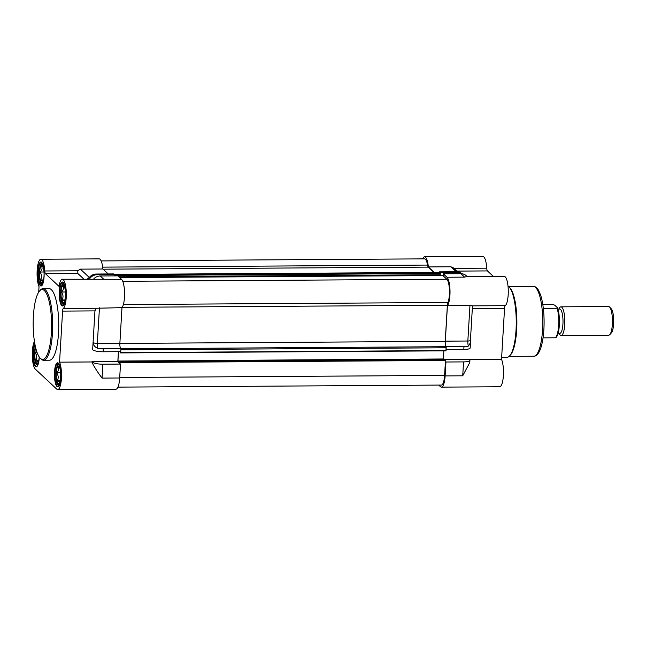 <?xml version="1.0" encoding="UTF-8"?>
<svg xmlns="http://www.w3.org/2000/svg" width="646" height="646" viewBox="0 0 646 646"><rect width="100%" height="100%" fill="white"/><g stroke="black" fill="none" stroke-linecap="round" stroke-linejoin="round"><path stroke-width="0.97" d="M100.049 348.775L120.77 348.646L103.32 348.905A8.592 2.003 -176.6 0 1 100.049 348.775L97.974 348.412C95.115 347.346 93.476 345.392 93.072 342.55L94.954 310.896L96.286 308.255L63.292 308.465A14.769 3.9 -90.4 0 0 66.272 292.476A14.769 3.9 -90.4 0 0 62.315 279.242L121.529 279.306L117.838 275.866L100.227 275.971A8.592 8.043 133 0 0 93.662 279.04M89.455 279.072A8.592 8.043 -47 0 1 96.948 274.744L96.181 274.033A8.592 8.043 133 0 0 93.04 274.663L91.134 275.664L87.525 279.08M83.843 279.104L77.851 273.516L77.762 270.771L80.379 269.14L102.908 268.994L108.229 273.961M77.762 270.771L44.768 270.981A14.769 3.9 -90.4 0 0 40.876 259.24A14.769 3.9 -90.4 0 0 37.193 270.052A14.769 3.9 -90.4 0 0 39.026 286.638L38.703 292.154M44.768 270.981A3.577 0.945 -90.4 0 0 45.478 273.726L77.851 273.516M62.315 279.242A14.769 3.9 -90.4 0 0 59.028 286.364L45.478 273.726M40.876 259.24L99.145 258.868A14.769 3.9 89.6 0 1 102.908 268.994M96.286 308.255L121.981 307.657L119.873 343.228L97.344 343.365A3.488 0.816 -176.6 0 1 93.072 342.55L92.644 349.761A8.592 2.003 3.4 0 0 103.15 351.771L103.32 348.905M121.529 279.306A14.769 3.9 89.6 0 1 124.565 293.066A14.769 3.9 89.6 0 1 121.981 307.657M96.948 274.744L114.552 274.631L113.793 273.92L96.181 274.033M114.552 274.631L114.479 275.882M34.44 341.427A14.769 3.9 -90.4 0 0 32.3 356.245A14.769 3.9 -90.4 0 0 35.32 369.132L56.759 389.134A14.769 3.9 89.6 0 0 57.704 389.57A14.769 3.9 89.6 0 0 61.386 378.758A14.769 3.9 89.6 0 0 59.553 362.164L62.581 311.106L94.954 310.896M63.292 308.465A3.577 0.945 -90.4 0 0 62.581 311.106M34.836 343.817A11.991 3.165 -90.4 0 0 33.083 351.917A11.991 3.165 -90.4 0 0 37.105 366.33A11.991 3.165 -90.4 0 0 39.293 357.06M59.319 291.128A11.991 3.165 -90.4 0 0 63.348 305.534A11.991 3.165 -90.4 0 0 65.569 293.987A11.991 3.165 -90.4 0 0 63.203 282.472A11.991 3.165 -90.4 0 0 59.319 291.128M37.88 271.126A11.991 3.165 -90.4 0 0 41.909 285.54A11.991 3.165 -90.4 0 0 44.138 273.985A11.991 3.165 -90.4 0 0 41.764 262.47A11.991 3.165 -90.4 0 0 37.88 271.126M54.522 371.918A11.991 3.165 -90.4 0 0 58.544 386.332A11.991 3.165 -90.4 0 0 60.772 374.777A11.991 3.165 -90.4 0 0 58.398 363.262A11.991 3.165 -90.4 0 0 54.522 371.918M43.016 288.641L49.064 288.609A35.796 9.448 89.6 0 1 58.738 324.34A35.796 9.448 89.6 0 1 49.516 360.202L43.476 360.242A35.796 9.448 -90.4 0 0 52.689 324.381A35.796 9.448 -90.4 0 0 43.016 288.641A35.796 9.448 -90.4 0 0 40.44 290.03L39.648 290.894A34.9 9.214 89.6 0 1 51.591 324.389A34.9 9.214 89.6 0 1 40.076 358.037A34.9 9.214 89.6 0 1 33.39 316.064A34.9 9.214 89.6 0 1 39.648 290.894M91.934 361.752L117.83 361.582L120.503 364.078L102.892 364.191A8.592 2.003 -176.6 0 1 92.394 362.18L92.346 363.06A14.769 3.9 -90.4 0 0 91.918 361.962L92.394 362.18M120.503 364.078L119.68 377.983L102.068 378.088C97.99 372.758 94.752 367.744 92.346 363.06M120.77 348.646A4.474 1.179 89.6 0 1 119.873 343.228M91.918 361.962L59.553 362.164M118.42 351.674L117.83 361.582M119.68 377.983A14.769 3.9 89.6 0 1 115.973 389.199L57.704 389.57M120.923 348.792L120.754 351.658L103.15 351.771M40.076 358.037L40.884 358.893A35.796 9.448 -90.4 0 0 43.476 360.242M37.266 366.137A11.636 3.068 89.6 0 1 36.588 366.435A11.636 3.068 89.6 0 1 33.519 352.005A11.636 3.068 89.6 0 1 34.981 344.593M58.705 386.138A11.636 3.068 89.6 0 1 58.027 386.429A11.636 3.068 89.6 0 1 54.958 371.999A11.636 3.068 89.6 0 1 57.882 363.165A11.636 3.068 89.6 0 1 58.56 363.448M63.502 305.348A11.636 3.068 89.6 0 1 62.823 305.639A11.636 3.068 89.6 0 1 59.755 291.209A11.636 3.068 89.6 0 1 62.678 282.375A11.636 3.068 89.6 0 1 63.365 282.657M42.071 285.346A11.636 3.068 89.6 0 1 41.392 285.637A11.636 3.068 89.6 0 1 38.316 271.207A11.636 3.068 89.6 0 1 41.239 262.373A11.636 3.068 89.6 0 1 41.925 262.656M467.252 276.666L466.259 275.737A8.592 8.043 133 0 0 460.889 273.686L464.579 277.126L466.25 276.674L504.292 276.431A14.769 3.9 89.6 0 1 508.249 289.666A14.769 3.9 89.6 0 1 505.269 305.655L472.274 305.865L472.444 306.382M447.428 305.59L469.957 305.445L467.841 341.015A3.488 0.816 -176.6 0 0 470.425 340.377L470.49 342.598L468.471 346.054A4.474 1.179 89.6 0 1 467.841 341.015L445.312 341.153L447.428 305.59A14.769 3.9 -90.4 0 0 450.012 290.999A14.769 3.9 -90.4 0 0 446.967 277.239L443.277 273.791L443.164 275.794M443.277 273.791L460.889 273.686M462.189 273.775L459.92 272.329A8.592 8.043 133 0 0 456.843 271.74L457.61 272.45A8.592 8.043 -47 0 1 462.019 273.751M439.983 272.822L439.232 271.853L456.843 271.74M439.999 272.564L457.61 272.45M439.232 271.853L439.207 272.37M434.217 272.402L428.355 266.927L450.884 266.782L453.193 267.743L457.505 271.764M456.803 271.11L487.455 270.916A3.577 0.945 89.6 0 1 486.745 268.171L453.88 268.381M428.355 266.927A14.769 3.9 -90.4 0 0 424.583 256.801L482.853 256.43A14.769 3.9 89.6 0 1 486.745 268.171M424.583 256.801A14.769 3.9 -90.4 0 0 422.613 258.876M487.455 270.916L493.447 276.504M443.568 359.515L469.174 359.354L469.634 359.782A8.592 2.003 -176.6 0 1 469.917 360.347L469.787 362.527L462.73 375.802L445.118 375.907A14.769 3.9 89.6 0 1 441.412 387.132A14.769 3.9 89.6 0 1 440.467 386.696L438.739 385.089M445.118 375.907L445.95 362.01L445.417 361.518M446.128 349.526L446.208 346.571L466.921 346.442A8.592 2.003 -176.6 0 1 463.981 346.611L463.812 349.478A8.592 2.003 3.4 0 0 470.175 347.928L470.49 342.598M445.312 341.153A4.474 1.179 -90.4 0 0 446.208 346.571M472.323 308.497L504.558 308.295A3.577 0.945 89.6 0 1 505.269 305.655M504.558 308.295L501.53 359.362A14.769 3.9 89.6 0 1 503.363 375.948A14.769 3.9 89.6 0 1 499.681 386.76L441.412 387.132M469.917 360.347A8.592 2.003 -176.6 0 1 463.553 361.897L462.73 375.802M445.95 362.01L463.553 361.897M468.471 346.054L466.921 346.442M446.37 346.724L463.981 346.611M446.2 349.591L463.812 349.478M469.957 305.445L472.274 305.865M501.53 359.362L469.392 359.564M509.605 355.914L510.405 355.05A34.9 9.214 -90.4 0 0 516.881 321.433A34.9 9.214 -90.4 0 0 509.977 287.906L509.169 287.05A35.796 9.448 89.6 0 1 516.251 321.433A35.796 9.448 89.6 0 1 509.605 355.914A35.796 9.448 89.6 0 1 507.029 357.295L501.651 357.327M508.014 286.105A35.796 9.448 89.6 0 1 509.169 287.05M609.792 334.62L611.374 332.884A12.532 3.303 -90.4 0 0 613.7 320.82A12.532 3.303 -90.4 0 0 611.221 308.78L609.614 307.068A14.317 3.779 89.6 0 1 612.448 320.828A14.317 3.779 89.6 0 1 609.792 334.62A14.317 3.779 89.6 0 1 608.758 335.169L561.124 335.468A14.317 3.779 89.6 0 1 560.203 335.056A14.317 3.779 89.6 0 1 559.315 333.772L559.081 333.296M558.927 309.038L559.161 308.554A14.317 3.779 89.6 0 1 560.938 306.834L608.572 306.527A14.317 3.779 89.6 0 1 609.614 307.068M560.938 306.834A14.317 3.779 89.6 0 1 564.806 321.127A14.317 3.779 89.6 0 1 561.124 335.468M542.834 304.67L553.202 304.605L554.664 305.146L557.385 307.69L557.118 308.255L544.166 308.336L543.157 306.939M543.044 337.866L555.358 337.785L555.633 337.228M558.096 333.296L559.888 333.288A12.129 3.198 -90.4 0 0 563.005 321.143A12.129 3.198 -90.4 0 0 559.735 309.03L557.934 309.046M557.385 307.69L557.118 308.255A17.006 4.49 89.6 0 1 558.661 325.277A17.006 4.49 89.6 0 1 555.358 337.785M118.493 351.674L117.935 361.041L119.413 362.777L119.623 361.8L445.062 359.725L445.482 360.476L444.593 375.415A12.71 3.351 89.6 0 1 441.396 385.073L117.943 387.124M101.139 260.919L424.6 258.86A12.71 3.351 89.6 0 1 427.523 265.07A4.474 1.179 -90.4 0 0 428.266 267.121L433.926 272.402M439.401 272.394L440.257 273.08L440.168 275.002L119.098 277.037L440.168 275.002M439.934 275.002L439.894 275.543M442.841 275.535L446.846 279.233A12.71 3.351 89.6 0 1 449.422 289.707A12.71 3.351 89.6 0 1 447.896 302.49A4.474 1.179 -90.4 0 0 447.371 305.259L445.231 341.354A4.474 1.179 -90.4 0 0 446.063 346.708L445.974 350.843L120.56 352.902M443.859 350.859L443.374 358.974L443.802 359.733M445.086 359.741L119.639 361.808L119.978 363.585M120.681 351.658L120.536 352.91L120.148 351.666M120.536 352.91L445.974 350.843M114.536 274.889L114.867 275.882M59.505 367.332L58.083 366.847C59.246 368.826 58.754 370.812 56.606 372.807L60.635 372.782M59.723 381.964L57.252 380.752L60.11 380.728M57.801 366.629A8.503 2.245 89.6 0 1 58.956 366.532A8.503 2.245 89.6 0 1 60.716 374.785A8.503 2.245 89.6 0 1 59.061 383.054A8.503 2.245 89.6 0 1 56.315 376.989A8.503 2.245 89.6 0 1 57.801 366.629M57.252 380.752C58.689 378.096 58.479 375.447 56.606 372.807M64.301 286.541L62.88 286.057C64.043 288.035 63.55 290.022 61.402 292.016L65.44 291.992M64.519 301.165L62.056 299.954L64.915 299.938M62.597 285.831A8.503 2.245 89.6 0 1 63.752 285.742A8.503 2.245 89.6 0 1 65.512 293.987A8.503 2.245 89.6 0 1 63.857 302.255A8.503 2.245 89.6 0 1 61.12 296.199A8.503 2.245 89.6 0 1 62.597 285.831M62.056 299.954C63.494 297.297 63.276 294.649 61.402 292.016M38.284 361.962L35.813 360.751L38.671 360.734M36.588 351.077L35.167 352.805L37.177 352.797M39.212 356.947A8.503 2.245 89.6 0 1 37.621 363.052A8.503 2.245 89.6 0 1 35.013 358.336A8.503 2.245 89.6 0 1 35.692 347.863M35.813 360.751C37.258 358.094 37.04 355.445 35.167 352.805M42.862 266.54L41.441 266.055C42.604 268.033 42.111 270.02 39.963 272.014L44.001 271.99M43.08 281.171L40.617 279.96L43.476 279.936M41.166 265.837A8.503 2.245 89.6 0 1 42.313 265.74A8.503 2.245 89.6 0 1 44.073 273.985A8.503 2.245 89.6 0 1 42.418 282.254A8.503 2.245 89.6 0 1 39.681 276.197A8.503 2.245 89.6 0 1 41.166 265.837M40.617 279.96C42.055 277.296 41.837 274.655 39.963 272.014M103.917 279.419L100.227 275.971M88.001 278.474A3.488 3.27 133 0 0 87.242 279.08M89.108 277.279L80.379 269.14M102.068 378.088L102.892 364.191M99.452 307.803L97.344 343.365A4.474 1.179 -90.4 0 0 97.974 348.412M450.884 266.782L456.205 271.748M446.967 277.239L464.579 277.126M533.346 286.42A34.9 9.214 89.6 0 1 542.777 321.272A34.9 9.214 89.6 0 1 533.79 356.229C535.486 356.326 537.157 355.114 538.78 352.587C540.589 349.478 541.954 344.916 542.882 338.916C544.174 330.308 544.433 321.215 543.657 311.63C543.084 304.977 542.051 299.405 540.573 294.915L538.409 290.046C536.713 287.486 535.025 286.283 533.346 286.42L508.685 286.582M556.012 337.034A16.11 4.247 -90.4 0 0 559.315 324.728A16.11 4.247 -90.4 0 0 557.555 308.126M444.593 375.415L119.712 377.482M427.523 265.07L102.698 267.129M428.266 267.121L103.118 269.188M439.514 272.394L114.366 274.461M440.257 273.08L114.818 275.148M440.33 273.516L114.891 275.584M440.257 274.736L118.816 276.779M439.918 275.148L119.26 277.182M442.881 275.535L119.688 277.586L442.865 275.527M446.846 279.233L122.74 281.293M447.896 302.49L123.362 304.549M447.371 305.259L122.223 307.326M445.231 341.354L119.857 343.422M446.063 346.708L120.907 348.775M446.233 347.782L120.867 349.849M446.063 350.568L120.624 352.635M443.374 358.974L117.935 361.041M443.447 359.402L118.008 361.477M445.409 360.04L119.962 362.107M445.482 360.476L120.035 362.543M59.981 382.925A9.843 2.6 89.6 0 1 59.246 384.257A9.843 2.6 89.6 0 1 55.895 373.259A9.843 2.6 89.6 0 1 59.876 366.645M64.786 302.134A9.843 2.6 89.6 0 1 64.051 303.459A9.843 2.6 89.6 0 1 60.7 292.46A9.843 2.6 89.6 0 1 64.681 285.847M38.542 362.931A9.843 2.6 89.6 0 1 37.807 364.255A9.843 2.6 89.6 0 1 34.722 359.136A9.843 2.6 89.6 0 1 35.449 346.854M43.347 282.132A9.843 2.6 89.6 0 1 42.612 283.465A9.843 2.6 89.6 0 1 39.261 272.459A9.843 2.6 89.6 0 1 43.242 265.853M470.425 340.377L472.452 306.382M509.129 356.39L533.79 356.229M555.77 337.697C559.985 334.628 560.486 315.757 557.579 307.948M439.458 272.37L114.342 274.437M59.262 364.053C58.237 365.2 57.446 361.841 55.936 371.918C56.17 388.044 58.552 384.402 59.4 385.533M64.067 283.255C63.042 284.41 62.242 281.05 60.732 291.128C60.966 307.246 63.356 303.612 64.204 304.734M35.417 346.7L34.496 351.917L34.787 359.838L35.708 363.407L37.662 365.499M42.628 263.261C41.602 264.408 40.803 261.049 39.293 271.126C39.527 287.252 41.917 283.61 42.765 284.741"/></g></svg>
